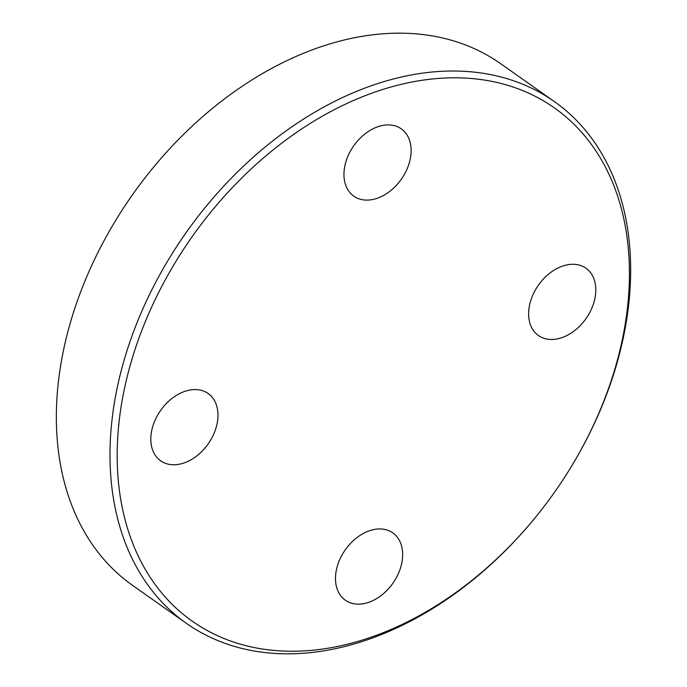 <?xml version="1.0" encoding="UTF-8"?>
<svg xmlns="http://www.w3.org/2000/svg" width="687" height="687" viewBox="0 0 687 687"><rect width="100%" height="100%" fill="white"/><g stroke="black" fill="none" stroke-linecap="round" stroke-linejoin="round"><path stroke-width="1.03" d="M561.451 337.798A41.194 29.077 -54.8 0 1 538.453 335.539A41.194 29.077 -54.8 0 1 531.317 298.854A41.194 29.077 -54.8 0 1 562.954 265.963A41.194 29.077 -54.8 0 1 585.951 268.222A41.194 29.077 -54.8 0 1 593.096 304.908A41.194 29.077 -54.8 0 1 561.451 337.798M335.488 577.681A41.194 29.077 -54.8 0 1 356.562 537.895A41.194 29.077 -54.8 0 1 392.818 532.88A41.194 29.077 -54.8 0 1 402.651 555.405A41.194 29.077 -54.8 0 1 381.586 595.191A41.194 29.077 -54.8 0 1 345.329 600.206A41.194 29.077 -54.8 0 1 335.488 577.681M185.155 391.255A41.194 29.077 -54.8 0 1 208.144 393.514A41.194 29.077 -54.8 0 1 215.289 430.199A41.194 29.077 -54.8 0 1 183.652 463.081A41.194 29.077 -54.8 0 1 160.655 460.831A41.194 29.077 -54.8 0 1 153.51 424.137A41.194 29.077 -54.8 0 1 185.155 391.255M411.118 151.372A41.194 29.077 -54.8 0 1 390.044 191.149A41.194 29.077 -54.8 0 1 353.788 196.164A41.194 29.077 -54.8 0 1 343.955 173.639A41.194 29.077 -54.8 0 1 365.02 133.862A41.194 29.077 -54.8 0 1 401.277 128.847A41.194 29.077 -54.8 0 1 411.118 151.372M538.737 513.292L538.462 513.627A319.24 225.345 -54.8 0 1 186.297 623.281L132.651 585.436A319.24 225.345 -54.8 0 1 56.411 410.886A319.24 225.345 -54.8 0 1 117.838 216.886L118.061 216.525A314.088 221.703 -54.8 0 1 148.263 173.708L148.538 173.373A319.24 225.345 -54.8 0 1 500.703 63.719L554.349 101.564A319.24 225.345 -54.8 0 1 630.589 276.114A319.24 225.345 -54.8 0 1 569.162 470.114L568.939 470.475A314.088 221.703 -54.8 0 1 538.737 513.292A314.088 221.703 -54.8 0 1 262.932 649.095A314.088 221.703 -54.8 0 1 117.237 449.444A314.088 221.703 -54.8 0 1 379.035 90.675A314.088 221.703 -54.8 0 1 629.369 279.609A314.088 221.703 -54.8 0 1 568.939 470.475M117.838 216.886A319.24 225.345 -54.8 0 1 148.538 173.373M186.297 623.281A319.24 225.345 -54.8 0 1 110.057 448.731A319.24 225.345 -54.8 0 1 273.366 140.431A319.24 225.345 -54.8 0 1 554.349 101.564"/></g></svg>
